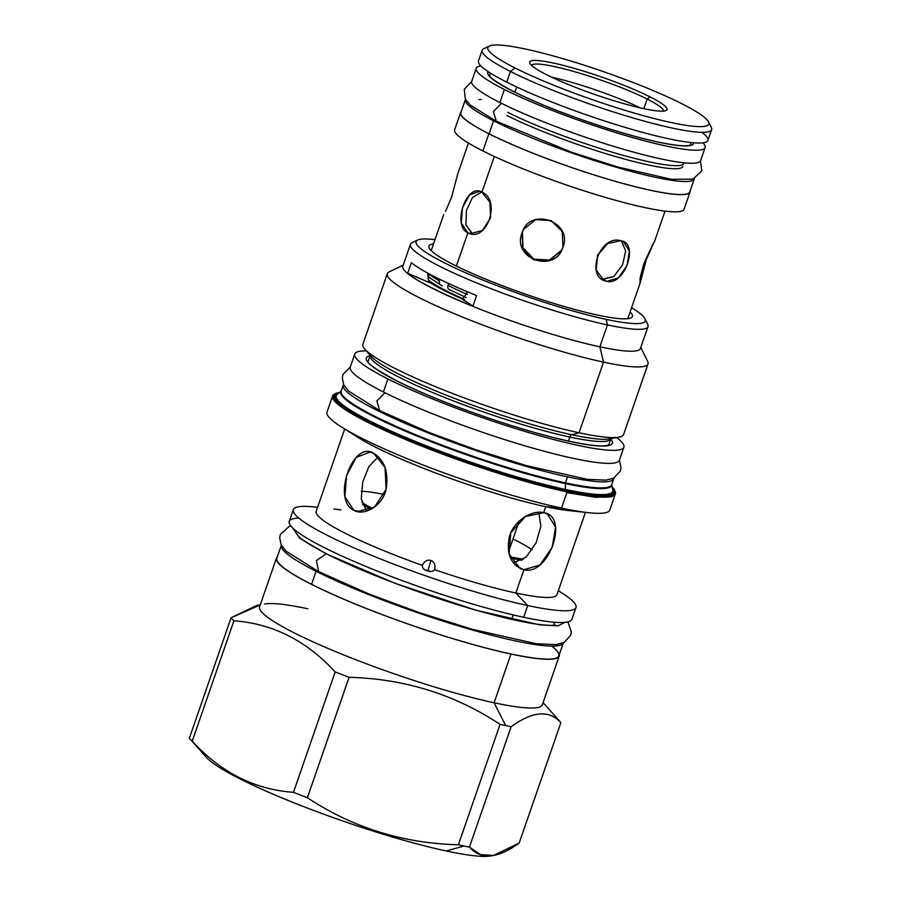 <?xml version="1.0" encoding="UTF-8"?>
<svg xmlns="http://www.w3.org/2000/svg" width="901" height="901" viewBox="0 0 901 901"><rect width="100%" height="100%" fill="white"/><g stroke="black" fill="none" stroke-linecap="round" stroke-linejoin="round"><path stroke-width="1.35" d="M711.621 129.699A121.398 15.632 19.1 0 1 634.845 118.47A121.398 15.632 19.1 0 1 510.428 71.461L515.045 67.969A116.95 15.058 -160.9 0 1 525.565 49.082A116.95 15.058 -160.9 0 1 681.652 103.638A116.95 15.058 19.1 0 1 671.132 122.536A116.95 15.058 19.1 0 1 515.045 67.969A116.95 15.058 19.1 0 0 641.613 115.17A116.95 15.058 19.1 0 0 708.558 121.905A116.95 15.058 19.1 0 0 681.652 103.638A116.95 15.058 -160.9 0 0 568.666 60.378A116.95 15.058 -160.9 0 0 489.412 46.019L483.826 48.677A121.398 15.632 -160.9 0 0 482.181 50.253L478.487 60.941A121.398 15.632 -160.9 0 0 506.734 82.149A121.398 15.632 19.1 0 0 631.15 129.158A121.398 15.632 19.1 0 0 707.916 140.387L711.621 129.699A121.398 15.632 19.1 0 0 711.306 127.435M546.625 74.738A72.621 9.348 -160.9 0 1 553.146 63.002A72.621 9.348 -160.9 0 1 650.072 96.88A72.621 9.348 -160.9 0 1 643.539 108.616A72.621 9.348 -160.9 0 1 546.625 74.738A72.621 9.348 -160.9 0 1 529.912 63.397A72.621 9.348 -160.9 0 1 571.482 67.575A72.621 9.348 -160.9 0 1 650.072 96.88L647.188 99.065L643.855 108.683L647.188 99.065A69.839 8.999 -160.9 0 1 663.485 111.082A69.839 8.999 -160.9 0 0 647.188 99.065A69.839 8.999 -160.9 0 0 576.268 72.204A69.839 8.999 -160.9 0 0 531.534 65.39A69.839 8.999 -160.9 0 1 576.268 72.204A69.839 8.999 -160.9 0 1 647.188 99.065L650.072 96.88A72.621 9.348 -160.9 0 1 665.985 110.519A72.621 9.348 -160.9 0 1 616.78 101.599A72.621 9.348 -160.9 0 1 546.625 74.738M460.614 112.546A121.398 15.632 19.1 0 1 461.222 111.634A121.398 15.632 19.1 0 0 488.86 133.753A121.398 15.632 19.1 0 0 613.277 180.763A121.398 15.632 19.1 0 0 690.053 191.992A121.398 15.632 19.1 0 0 690.132 190.899A121.398 15.632 19.1 0 1 616.926 181.811A121.398 15.632 19.1 0 1 488.86 133.753L482.902 150.951A121.398 15.632 19.1 0 0 607.319 197.961A121.398 15.632 19.1 0 0 684.096 209.19A121.398 15.632 19.1 0 1 607.33 197.972A121.398 15.632 19.1 0 1 482.902 150.951L488.86 133.753A121.398 15.632 19.1 0 1 460.614 112.546L454.656 129.744A121.398 15.632 19.1 0 0 482.902 150.951A121.398 15.632 19.1 0 1 454.667 129.744M465.389 99.606A121.117 15.599 -160.9 0 0 493.579 120.768A121.117 15.599 19.1 0 0 617.703 167.665A121.117 15.599 19.1 0 0 694.299 178.871A121.117 15.599 19.1 0 0 694.367 178.623A121.117 15.599 19.1 0 1 618.57 167.913A121.117 15.599 19.1 0 1 493.579 120.768L489.063 133.798A121.117 15.599 19.1 0 0 613.209 180.707A121.117 15.599 19.1 0 0 689.783 191.89A121.117 15.599 19.1 0 1 613.198 180.696A121.117 15.599 19.1 0 1 489.063 133.798A121.117 15.599 19.1 0 1 460.884 112.625A121.117 15.599 19.1 0 0 489.063 133.798L493.579 120.768A121.117 15.599 -160.9 0 1 465.479 99.38A121.117 15.599 -160.9 0 0 465.389 99.606L460.884 112.636M514.854 92.172L516.656 86.969L514.854 92.172M456.356 266.043L467.856 232.83C451.773 225.655 466.707 182.531 481.934 192.172L494.3 156.459L481.934 192.172C501.542 200.112 486.608 243.236 467.856 232.83L472.665 233.978L465.885 224.743L466.448 210.462L472.462 197.544L481.652 192.037L472.462 197.544L466.448 210.462L465.885 224.743L472.214 233.764L467.856 232.83L461.323 223.076L462.438 207.872L469.432 194.999L479.478 191.305L481.934 192.172L489.93 202.252L490.583 217.839L482.407 230.453L470.401 233.731L467.856 232.83L456.356 266.043M445.454 211.465L451.592 197.285L457.685 174.118L451.592 197.285L445.454 211.465M620.755 240.702C639.575 242.955 624.641 286.09 606.677 281.36C584.772 277.553 599.706 234.418 620.755 240.702L623.447 241.637L629.394 251.019L627.04 265.502L618.266 277.97L606.677 281.36L602.87 279.445L613.885 276.449L622.535 264.95L625.677 251.019L621.408 240.86L625.677 251.019L622.535 264.95L613.885 276.449L602.059 279.231L606.677 281.36L603.895 280.38L596.225 270.131L597.577 255.141L607.882 243.45L620.755 240.702M522.445 232.12L522.591 248.563L533.583 259.882L549.283 260.648L561.469 250.546L562.99 247.144L562.303 231.658L551.153 220.61L535.566 219.664L523.549 229.451L522.039 232.83C511.554 258.902 555.005 274.095 562.99 247.144C573.16 221.646 529.709 206.453 522.039 232.83L522.952 247.752L533.797 259.105L549.373 260.04L561.661 250.185L549.373 260.04L533.797 259.105L522.952 247.752L522.445 232.12L523.751 229.102M643.607 264.41L640.025 279.141L640.273 282.61L646.366 259.443L652.504 245.275L646.366 259.443C657.888 233.9 654.959 239.159 643.607 264.41L640.251 277.519L639.958 283.151L646.366 259.443C657.888 233.9 654.959 239.159 643.607 264.41M371.189 509.2A104.02 13.402 -160.9 0 1 362.551 504.56A104.02 13.402 -160.9 0 0 371.189 509.2M521.893 560.264A104.02 13.402 -160.9 0 1 510.529 558.079A104.02 13.402 -160.9 0 0 521.893 560.264M372.406 508.491A97.894 12.614 -160.9 0 1 361.92 502.42A97.894 12.614 -160.9 0 0 372.406 508.491M361.2 491.293A97.894 12.614 -160.9 0 1 384.322 494.548M512.996 538.989A97.894 12.614 -160.9 0 1 532.209 549.835M523.639 559.116A97.894 12.614 -160.9 0 1 510 556.841A97.894 12.614 -160.9 0 0 523.639 559.116M482.181 50.253A121.398 15.632 -160.9 0 0 510.428 71.461L506.734 82.149A121.398 15.632 19.1 0 0 650.432 134.44A121.398 15.632 19.1 0 0 702.003 132.357M708.558 121.905L711.317 127.446A121.398 15.632 19.1 0 1 641.816 120.452A121.398 15.632 19.1 0 1 510.428 71.461L506.734 82.149A121.398 15.632 -160.9 0 1 478.487 60.941M464.375 299.369A104.02 13.402 -160.9 0 1 447.549 291.462A104.02 13.402 -160.9 0 1 428.617 280.312A104.02 13.402 -160.9 0 0 447.549 291.462L447.346 292.048L447.549 291.462A104.02 13.402 -160.9 0 0 464.375 299.369M483.826 48.665A121.398 15.632 -160.9 0 0 510.428 71.461L515.045 67.969A116.95 15.058 -160.9 0 1 489.412 46.019M551.637 77.182A69.839 8.999 -160.9 0 1 640.397 107.917A69.839 8.999 -160.9 0 0 551.637 77.182M646.366 259.443L645.6 259.173L646.366 259.443M640.769 347.471L647.673 361.38A137.943 17.772 -160.9 0 1 648.022 363.936A137.943 17.772 -160.9 0 1 603.524 362.123L599.875 346.817A125.712 16.195 -160.9 0 0 640.431 348.462L648.01 326.579A125.712 16.195 -160.9 0 0 647.684 324.236L644.936 318.695A121.263 15.621 -160.9 0 0 631.578 307.725A121.263 15.621 -160.9 0 1 606.125 319.359A121.263 15.621 -160.9 0 1 455.163 268.036A121.263 15.621 -160.9 0 1 435.003 239.655A121.263 15.621 -160.9 0 0 417.715 240.015A121.263 15.621 -160.9 0 0 474.298 276.494A121.263 15.621 -160.9 0 0 606.125 319.359L607.454 324.923A125.712 16.195 -160.9 0 1 477.643 283.342A125.712 16.195 -160.9 0 1 410.428 244.306A125.712 16.195 -160.9 0 1 412.129 242.662M630.114 311.937A107.647 13.864 -160.9 0 1 576.505 309.944A107.647 13.864 -160.9 0 1 453.991 264.86A107.647 13.864 -160.9 0 1 433.539 243.867A107.647 13.864 -160.9 0 0 428.887 247.133L428.887 247.133A107.647 13.864 -160.9 0 0 453.991 264.86A107.647 13.864 -160.9 0 0 560.681 305.484A107.647 13.864 -160.9 0 0 631.759 317.377L631.747 317.389A107.647 13.864 -160.9 0 0 630.114 311.937M543.089 702.667L559.994 721.622A176.326 22.705 -160.9 0 1 560.872 722.67L519.179 843.066L493.399 855.5L490.82 855.95A154.353 19.878 -160.9 0 1 446.232 850.983A154.353 19.878 -160.9 0 1 289.964 801.203A154.353 19.878 -160.9 0 1 204.167 752.943M566.864 490.887A148.789 19.169 19.1 0 0 612.241 487.069A148.789 19.169 19.1 0 1 566.864 490.887A0.833 0.574 102.1 0 1 567.112 491.935A149.634 19.27 19.1 0 0 615.372 493.906A149.634 19.27 19.1 0 0 614.707 490.595A149.634 19.27 19.1 0 1 615.372 493.906A149.634 19.27 19.1 0 1 567.112 491.935L561.514 508.096L567.112 491.935A149.634 19.27 19.1 0 1 412.602 442.436A149.634 19.27 19.1 0 1 332.593 395.978A149.634 19.27 19.1 0 0 412.602 442.436A149.634 19.27 19.1 0 0 567.112 491.935A0.833 0.574 102.1 0 0 566.864 490.887A148.789 19.169 19.1 0 1 398.31 435.408A148.789 19.169 19.1 0 1 339.283 392.543A148.789 19.169 19.1 0 0 398.31 435.408A148.789 19.169 19.1 0 0 566.864 490.887M337.087 394.435L337.087 394.435A146.311 18.842 -160.9 0 0 409.82 439.147A146.311 18.842 -160.9 0 0 565.535 489.457A146.311 18.842 -160.9 0 0 612.804 489.907L612.804 489.896A146.311 18.842 -160.9 0 1 612.804 489.907A146.311 18.842 -160.9 0 1 565.535 489.457A1.385 0.957 -77.9 0 0 566.065 490.482A147.516 19 -160.9 0 0 612.522 488.443A147.516 19 -160.9 0 1 566.065 490.482A147.516 19 -160.9 0 1 402.724 437.086A147.516 19 -160.9 0 1 338.213 393.467A147.516 19 -160.9 0 0 402.724 437.086A147.516 19 -160.9 0 0 566.065 490.482A1.385 0.957 -77.9 0 1 565.535 489.457L565.355 483.589A143.282 18.459 -160.9 0 1 414.314 434.924A143.282 18.459 -160.9 0 1 341.276 390.876A143.282 18.459 -160.9 0 0 414.314 434.924A143.282 18.459 -160.9 0 0 565.355 483.589A143.282 18.459 -160.9 0 0 611.711 484.524A143.282 18.459 -160.9 0 1 565.355 483.589L565.535 489.457A146.311 18.842 -160.9 0 1 409.82 439.147A146.311 18.842 -160.9 0 1 337.087 394.435L341.197 391.124A143.09 18.425 -160.9 0 1 341.197 391.113M613.84 478.093A143.09 18.425 -160.9 0 1 613.716 478.735A143.09 18.425 -160.9 0 1 567.551 476.854L565.468 482.88L567.551 476.854A143.09 18.425 -160.9 0 0 613.84 478.093M613.716 478.735L611.621 484.761A143.09 18.425 -160.9 0 1 565.468 482.88A143.09 18.425 -160.9 0 1 417.704 435.543A143.09 18.425 -160.9 0 1 341.197 391.124A143.09 18.425 -160.9 0 0 417.704 435.543A143.09 18.425 -160.9 0 0 565.468 482.88A1.385 0.957 -77.9 0 0 565.355 483.589A1.385 0.957 -77.9 0 1 565.468 482.88A143.09 18.425 -160.9 0 0 611.621 484.761L612.804 489.907M343.281 385.087A143.09 18.425 19.1 0 1 343.574 384.502A143.09 18.425 19.1 0 0 417.67 428.639A143.09 18.425 19.1 0 0 567.551 476.854A143.09 18.425 19.1 0 1 419.798 429.518A143.09 18.425 19.1 0 1 343.281 385.087L341.197 391.124M611.193 438.291L610.934 438.719A127.379 16.409 -160.9 0 1 569.849 437.053A127.379 16.409 -160.9 0 1 438.314 394.908A127.379 16.409 -160.9 0 1 370.21 355.366L368.058 361.56A127.379 16.409 -160.9 0 0 367.935 362.337A127.379 16.409 -160.9 0 1 368.058 361.56M648.022 363.936L623.56 434.586A137.943 17.772 -160.9 0 1 618.908 437.199L609.222 438.922A129.113 16.635 -160.9 0 1 609.211 438.922A129.113 16.635 -160.9 0 1 571.91 434.778A3.48 2.376 -77.9 0 0 569.849 437.053L568.463 441.062L569.849 437.053A127.379 16.409 -160.9 0 1 438.314 394.908A127.379 16.409 -160.9 0 1 370.21 355.366L370.266 354.87M618.908 437.199A137.943 17.772 -160.9 0 1 579.061 432.773L603.524 362.123L599.875 346.817L607.454 324.923A125.712 16.195 -160.9 0 1 470.784 280.493A125.712 16.195 -160.9 0 1 412.117 242.673L417.715 240.015M609.211 438.922A129.113 16.635 -160.9 0 1 571.91 434.778L579.061 432.773L603.524 362.123A137.943 17.772 -160.9 0 0 647.673 361.38M623.56 434.586A137.943 17.772 -160.9 0 1 579.061 432.773L571.91 434.778A129.113 16.635 -160.9 0 1 451.378 397.172A129.113 16.635 -160.9 0 1 371.449 356.593A129.113 16.635 -160.9 0 1 371.426 356.582L371.437 356.582A129.113 16.635 -160.9 0 0 451.378 397.172A129.113 16.635 -160.9 0 0 571.91 434.778A3.48 2.376 -77.9 0 0 569.849 437.053A127.379 16.409 -160.9 0 0 610.934 438.719L608.794 444.925M640.431 348.473A125.712 16.195 -160.9 0 1 599.875 346.817L607.454 324.923A125.712 16.195 -160.9 0 0 648.01 326.579M362.855 344.295A137.943 17.772 19.1 0 0 364.882 349.239A137.943 17.772 19.1 0 0 450.286 392.599A137.943 17.772 19.1 0 0 579.061 432.773A137.943 17.772 19.1 0 1 436.613 387.137A137.943 17.772 19.1 0 1 362.855 344.306L387.317 273.667A137.943 17.772 19.1 0 0 461.075 316.488A137.943 17.772 19.1 0 0 603.524 362.123A137.943 17.772 19.1 0 1 453.541 313.368A137.943 17.772 19.1 0 1 389.176 271.865A137.943 17.772 19.1 0 0 387.317 273.667M402.848 266.189A125.712 16.195 19.1 0 0 470.029 305.214A125.712 16.195 19.1 0 0 599.875 346.817A125.712 16.195 19.1 0 1 470.063 305.225A125.712 16.195 19.1 0 1 402.848 266.2L410.428 244.306M411.374 262.642L407.68 273.318A125.712 16.195 -160.9 0 0 472.901 306.239A125.712 16.195 -160.9 0 1 407.68 273.318A139.058 17.907 19.1 0 1 428.921 282.464L430.351 282.779A108.064 13.92 19.1 0 0 444.711 290.73A108.064 13.92 19.1 0 0 463.7 299.616A108.064 13.92 19.1 0 1 444.711 290.73A108.064 13.92 19.1 0 1 430.351 282.779L428.054 278.747L430.351 282.779L428.921 282.464A139.058 17.907 19.1 0 0 407.68 273.318L411.374 262.642A125.712 16.195 -160.9 0 0 476.606 295.551L472.901 306.239A139.058 17.907 -160.9 0 0 462.506 299.414L463.565 299.639L462.506 299.414A139.058 17.907 -160.9 0 1 472.901 306.239L476.606 295.551A125.712 16.195 -160.9 0 1 411.374 262.642M559.318 654.509A149.634 19.27 -160.9 0 1 510.98 654.036A149.634 19.27 -160.9 0 1 351.75 602.6A149.634 19.27 -160.9 0 1 277.328 556.863A149.634 19.27 -160.9 0 0 276.461 558.079A149.634 19.27 -160.9 0 0 356.469 604.537A149.634 19.27 -160.9 0 0 510.98 654.036L494.097 702.769L510.98 654.036A149.634 19.27 -160.9 0 0 559.239 656.007A149.634 19.27 -160.9 0 0 559.318 654.509M281.371 545.195A149.206 19.214 -160.9 0 0 316.082 571.268L311.566 584.298L316.082 571.268A149.206 19.214 19.1 0 0 468.993 629.033A149.206 19.214 19.1 0 0 563.362 642.841A149.206 19.214 19.1 0 1 468.993 629.033A149.206 19.214 19.1 0 1 316.082 571.268A149.206 19.214 -160.9 0 1 281.371 545.195L276.855 558.226A149.206 19.214 19.1 0 0 311.566 584.298A149.206 19.214 19.1 0 0 488.015 648.517A149.206 19.214 19.1 0 0 551.716 646.107M511.689 619.381L513.243 614.921L511.689 619.381M561.267 592.531A149.555 19.259 -160.9 0 1 575.964 607.511L571.898 619.235A149.555 19.259 -160.9 0 1 523.661 617.264L527.716 605.54L515.845 593.004L523.886 569.781C511.25 565.332 506.351 554.532 509.178 537.379C513.018 521.319 531.95 509.561 543.652 512.703L545.736 506.689L561.514 508.096A149.634 19.27 -160.9 0 0 589.006 512.748L569.139 510.653A127.379 16.409 -160.9 0 1 545.736 506.689L561.514 508.096A149.634 19.27 -160.9 0 0 609.786 510.056A149.634 19.27 -160.9 0 1 589.006 512.748M298.817 518.109A149.555 19.259 19.1 0 0 349.228 559.318A149.555 19.259 19.1 0 0 523.661 617.264L527.716 605.54L515.845 593.004L523.886 569.781L519.967 568.385L509.02 553.89L510.811 532.818L525.452 516.476L543.652 512.703C569.736 515.71 548.788 576.235 523.886 569.781L516.386 565.986L523.886 569.781L540.026 564.95L552.178 547.357L555.59 527.108L547.414 514.009L543.652 512.703L545.736 506.689A127.379 16.409 -160.9 0 0 577.485 511.16M575.964 607.511A149.555 19.259 -160.9 0 1 527.716 605.54A149.555 19.259 -160.9 0 0 561.312 592.554L558.316 590.673M571.898 619.235A149.555 19.259 -160.9 0 1 523.661 617.264A149.555 19.259 19.1 0 1 369.219 567.799A149.555 19.259 19.1 0 1 289.255 521.364L293.309 509.628A149.555 19.259 19.1 0 0 373.284 556.063A149.555 19.259 19.1 0 0 527.716 605.54A149.555 19.259 19.1 0 1 343.326 543.089A149.555 19.259 19.1 0 1 314.077 506.948L317.591 507.308M556.942 594.671A127.379 16.409 -160.9 0 1 515.845 593.004A127.379 16.409 -160.9 0 0 556.931 594.683L585.436 512.376M317.58 507.353A149.555 19.259 19.1 0 0 293.309 509.628M427.119 570.817C423.875 569.781 422.265 567.979 422.31 565.377C424.551 561.053 427.423 559.42 430.915 560.478C434.316 561.83 435.566 564.904 434.642 569.691A127.379 16.409 19.1 0 0 515.845 593.004A127.379 16.409 19.1 0 1 434.642 569.691C432.829 571.651 430.329 572.034 427.119 570.817C423.875 569.781 422.265 567.979 422.31 565.377C424.551 561.053 427.423 559.42 430.915 560.478C434.316 561.83 435.566 564.904 434.642 569.691C432.829 571.651 430.329 572.034 427.119 570.817M340.95 509.955A127.379 16.409 19.1 0 0 333.888 509.031M316.206 511.306A127.379 16.409 19.1 0 0 422.31 565.377A127.379 16.409 19.1 0 1 316.195 511.317L344.7 429.011M351.705 432.976A127.379 16.409 19.1 0 0 545.736 506.689A127.379 16.409 19.1 0 1 358.575 437.74L341.659 427.097A149.634 19.27 19.1 0 0 561.514 508.096A149.634 19.27 19.1 0 1 407.004 458.598A149.634 19.27 19.1 0 1 326.995 412.14A149.634 19.27 19.1 0 0 341.659 427.097M373.645 453.271C384.795 460.377 388.905 472.608 385.955 489.986C381.99 506.272 364.049 516.239 353.879 510.349C331.681 500.348 352.64 439.823 373.645 453.271L385.031 467.439L386.124 489.367L374.546 507.038L357.472 511.61L353.879 510.349L344.869 496.688L346.615 475.368L356.3 457.303L370.221 452.054L373.645 453.271M335.172 393.793A149.634 19.27 19.1 0 0 332.593 395.978A149.634 19.27 19.1 0 1 335.172 393.793M429.079 273.825L428.054 278.747L429.079 273.825M428.921 282.464L427.581 273.014L428.921 282.464M467.585 291.834L462.506 299.414L467.585 291.834M644.936 318.695A121.263 15.621 -160.9 0 1 606.125 319.359L607.454 324.923A125.712 16.195 -160.9 0 0 647.684 324.236M542.368 704.74A149.634 19.27 -160.9 0 1 494.097 702.769L505.72 725.609L494.097 702.769A149.634 19.27 -160.9 0 0 542.368 704.74L559.239 656.007M559.983 721.6A176.326 22.705 -160.9 0 1 560.872 722.67C549.25 709.729 532.671 711.08 511.137 726.735A176.326 22.705 -160.9 0 1 505.72 725.609A176.326 22.705 19.1 0 1 500.078 724.37C454.701 694.389 404.358 678.712 349.081 677.327L307.387 797.723A176.326 22.705 -160.9 0 1 293.489 792.317C254.78 789.58 221.027 772.551 192.217 741.219A176.326 22.705 -160.9 0 1 190.257 739.237A176.326 22.705 -160.9 0 1 189.379 738.178L231.073 617.782L256.864 605.359L260.299 604.751M493.399 855.5L480.447 854.576L469.444 847.131A176.326 22.705 -160.9 0 1 464.026 846.005A176.326 22.705 -160.9 0 1 458.384 844.766L500.078 724.37C454.701 694.389 404.358 678.712 349.081 677.327A176.326 22.705 19.1 0 1 335.183 671.921A176.326 22.705 19.1 0 0 349.081 677.327L307.387 797.723A176.326 22.705 -160.9 0 1 293.489 792.317C254.78 789.58 221.027 772.551 192.217 741.219A176.326 22.705 -160.9 0 1 189.379 738.178L231.073 617.782A176.326 22.705 19.1 0 0 233.911 620.823L192.217 741.219L233.911 620.823C272.62 623.56 306.374 640.588 335.183 671.921L293.489 792.317L335.183 671.921C306.374 640.588 272.62 623.56 233.911 620.823A176.326 22.705 19.1 0 1 231.073 617.782L260.231 604.954M307.849 608.794A149.634 19.27 19.1 0 0 264.624 603.974M259.589 606.823A149.634 19.27 19.1 0 0 339.576 653.27A149.634 19.27 19.1 0 0 494.097 702.769A149.634 19.27 19.1 0 1 339.587 653.281A149.634 19.27 19.1 0 1 259.589 606.823L276.461 558.079M490.82 855.95A154.353 19.878 -160.9 0 1 446.232 850.983L464.026 846.005A176.326 22.705 -160.9 0 1 458.384 844.766C403.107 843.381 352.775 827.704 307.387 797.723C352.775 827.704 403.107 843.381 458.384 844.766L500.078 724.37A176.326 22.705 19.1 0 0 505.72 725.609A176.326 22.705 -160.9 0 0 511.137 726.735L469.444 847.131A176.326 22.705 -160.9 0 1 464.026 846.005L446.232 850.983A154.353 19.878 -160.9 0 1 302.139 806.035A154.353 19.878 -160.9 0 1 206.577 757.527L190.257 739.237M519.179 843.066C497.656 858.721 481.078 860.072 469.444 847.131L511.137 726.735C532.671 711.08 549.25 709.729 560.872 722.67L519.179 843.066M513.446 562.9L526.184 557.032L536.072 542.886L540.893 526.342L538.821 512.309L540.893 526.342L536.072 542.886L526.184 557.032L513.446 562.9M378.33 456.694L368.869 466.583L362.709 482.103L361.278 498.749L366.504 511.137L361.278 498.749L362.709 482.103L368.869 466.583L378.33 456.694M361.414 511.959L353.879 510.349L361.414 511.959M430.025 571.437L428.076 570.277L430.915 560.478L428.076 570.277L425.34 570.029L430.025 571.437M440.679 285.043A3.897 3.142 -60.7 0 1 439.463 280.875A3.897 3.142 -60.7 0 1 440.206 279.513A3.897 3.142 -60.7 0 0 439.463 280.875A106.104 13.661 -160.9 0 1 428.831 274.129A106.104 13.661 -160.9 0 0 439.463 280.875A3.897 3.142 -60.7 0 0 440.645 285.031M448.045 285.426A3.897 2.793 -63.2 0 1 449.036 283.691A3.897 2.793 -63.2 0 0 448.045 285.426A3.897 2.793 -63.2 0 0 449.081 289.503A3.897 2.793 -63.2 0 1 449.07 289.491A3.897 2.793 -63.2 0 1 448.045 285.426A106.104 13.661 -160.9 0 0 467.36 294.436A106.104 13.661 -160.9 0 1 448.045 285.426M350.241 367.135L342.988 374.467L342.267 377.823L343.686 384.727L348.507 391.011L379.648 410.574L376.877 400.956L384.941 392.735L376.877 400.956L379.636 410.586L427.896 431.996L475.109 449.498L526.015 465.524L587.204 479.321L605.956 480.154L613.615 478.206L620.327 471.099L621.048 467.743L619.359 460.31M623.886 447.234A142.392 18.335 19.1 0 1 533.842 434.068A142.392 18.335 19.1 0 1 387.903 378.927L383.387 391.958A142.392 18.335 -160.9 0 1 350.264 367.056A142.392 18.335 -160.9 0 0 383.387 391.958A142.392 18.335 19.1 0 0 529.36 447.11A142.392 18.335 19.1 0 0 619.381 460.253L623.886 447.234A142.392 18.335 19.1 0 0 616.678 437.604A142.392 18.335 19.1 0 1 556.829 440.352A142.392 18.335 19.1 0 1 387.903 378.927A142.392 18.335 -160.9 0 1 366.392 350.928A142.392 18.335 -160.9 0 0 354.769 354.037L350.252 367.067M396.62 380.785A130.161 16.759 19.1 0 0 541.805 434.507A130.161 16.759 19.1 0 0 610.822 439.057A130.161 16.759 19.1 0 1 541.805 434.507A130.161 16.759 19.1 0 1 396.62 380.785A130.161 16.759 -160.9 0 1 370.086 355.692A130.161 16.759 -160.9 0 0 396.62 380.785A2.782 1.993 116.8 0 1 396.969 380.909A2.782 1.993 116.8 0 0 396.62 380.785M354.769 354.037A142.392 18.335 -160.9 0 0 387.903 378.927L383.387 391.958A142.392 18.335 19.1 0 0 529.326 447.099A142.392 18.335 19.1 0 0 619.37 460.265M501.44 103.3L493.388 111.521L496.316 121.23L493.388 111.521L501.44 103.3M705.134 147.595A121.117 15.599 19.1 0 1 628.538 136.389A121.117 15.599 19.1 0 1 504.402 89.492L499.886 102.523A121.117 15.599 -160.9 0 1 471.707 81.349A121.117 15.599 -160.9 0 0 499.886 102.523A121.117 15.599 19.1 0 0 624.033 149.431A121.117 15.599 19.1 0 0 700.618 160.626L705.134 147.595A121.117 15.599 19.1 0 0 702.938 142.831A121.117 15.599 19.1 0 1 641.478 140.004A121.117 15.599 19.1 0 1 504.402 89.492A121.117 15.599 -160.9 0 1 480.886 65.931A121.117 15.599 -160.9 0 0 476.224 68.33L471.707 81.36M513.12 91.361A108.886 14.022 19.1 0 0 627.355 134.283A108.886 14.022 19.1 0 0 693.657 142.808A108.886 14.022 19.1 0 1 627.355 134.283A108.886 14.022 19.1 0 1 513.12 91.361A108.886 14.022 -160.9 0 1 488.196 71.663A108.886 14.022 -160.9 0 0 513.12 91.361A2.782 1.993 116.8 0 1 513.469 91.485A2.782 1.993 116.8 0 0 513.12 91.361M476.224 68.33A121.117 15.599 -160.9 0 0 504.402 89.492L499.886 102.523A121.117 15.599 19.1 0 0 624.021 149.42A121.117 15.599 19.1 0 0 700.618 160.626M691.123 142.572L690.448 144.52A106.239 13.684 -160.9 0 1 690.2 144.993L689.164 145.388C684.794 146.525 674.444 145.41 658.124 142.043C638.606 137.808 615.98 131.332 590.245 122.615C559.577 112.096 533.989 101.712 513.469 91.485C497.318 82.779 489.344 77.452 489.558 75.493A106.239 13.684 -160.9 0 1 489.66 74.986L490.335 73.049M690.177 145.027A106.239 13.684 -160.9 0 1 690.166 145.038A106.239 13.684 -160.9 0 1 689.31 145.748M489.795 76.664A106.239 13.684 -160.9 0 1 489.558 75.571A106.239 13.684 -160.9 0 1 489.558 75.56M276.855 558.226A149.206 19.214 19.1 0 0 311.566 584.298A149.206 19.214 19.1 0 0 464.488 642.075A149.206 19.214 19.1 0 0 558.845 655.872L563.362 642.841M290.775 525.902L289.244 526.342L280.425 534.338L279.682 537.728L281.011 544.497L286.101 551.187L318.661 571.639L316.386 560.647L326.162 553.822L394.897 583.274L475.503 610.09L539.643 624.843L558.034 625.846L564.803 622.343L558.034 625.846L539.643 624.843L475.503 610.09L394.897 583.274L326.162 553.822L327.649 554.397L326.162 553.822L316.386 560.647L318.65 571.651L369.275 594.108L418.807 612.477L472.214 629.292L536.377 643.753L555.951 644.632L564.071 642.503L570.626 635.442L571.358 632.052L567.9 621.859M326.162 553.822L299.56 538.1L292.904 528.2L299.56 538.1L326.162 553.822M519.167 521.15L508.536 551.851L519.167 521.15M683.927 163.34A106.239 13.684 -160.9 0 1 616.746 153.519A106.239 13.684 -160.9 0 1 507.86 112.377M506.801 115.452A106.239 13.684 19.1 0 0 615.676 156.594A106.239 13.684 19.1 0 0 682.868 166.415M690.053 191.992L684.096 209.19M431.207 250.613L443.697 214.539M468.452 143.045L457.685 174.118M665.028 211.116L654.272 242.2M627.783 318.684L640.273 282.621M364.882 349.239L371.449 356.593M389.176 271.865L403.197 265.198M554.599 622.242L553.529 625.317M609.786 510.056L615.372 493.906M326.995 412.14L332.593 395.978M566.887 492.588L595.336 497.284L611.779 496.778L615.372 493.906L614.369 489.48L612.207 486.889M427.84 276.539L442.368 285.977M466.144 297.521L449.047 289.48M608.873 444.767L606.745 445.533C600.877 446.659 588.635 445.285 570.018 441.4C546.67 436.332 519.595 428.583 488.815 418.154C452.133 405.574 421.522 393.163 396.969 380.909C377.147 370.21 367.518 363.7 368.092 361.391M694.299 178.871L689.783 191.902M700.528 160.84L701.744 170.942L692.937 179.153L671.403 179.299L617.557 166.955L571.684 152.269L496.147 121.151L470.221 105.057L465.344 99.133L464.263 89.278L471.64 81.597M478.949 99.628L481.202 99.414M298.535 536.027C299.504 538.438 309.111 544.519 327.356 554.25C363.306 572.574 427.919 596.766 479.535 611.137C502.904 617.681 521.927 622.017 536.613 624.156C548.168 625.508 554.475 625.79 555.534 625.024L555.444 625.057"/></g></svg>
